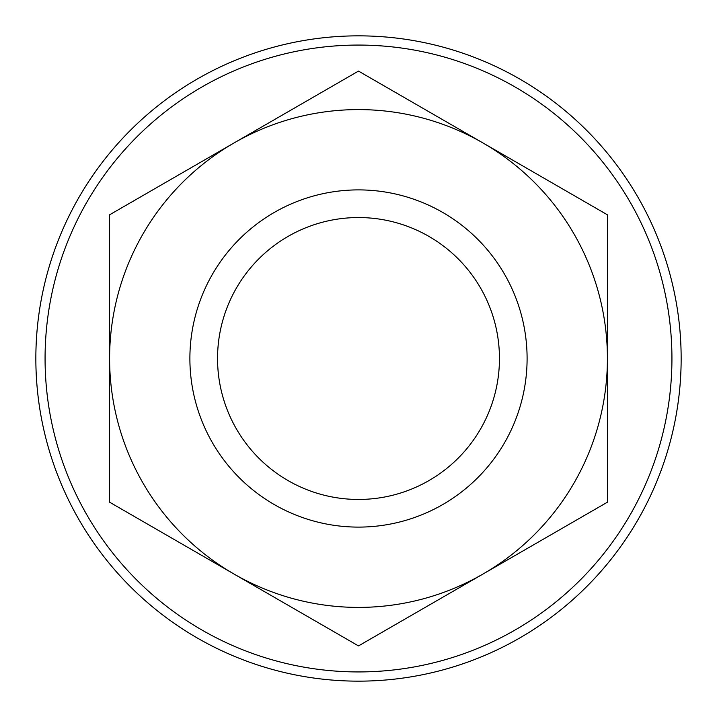 <?xml version="1.0" encoding="UTF-8"?>
<svg xmlns="http://www.w3.org/2000/svg" width="717" height="717" viewBox="0 0 717 717"><rect width="100%" height="100%" fill="white"/><g stroke="black" fill="none" stroke-linecap="round" stroke-linejoin="round"><path stroke-width="1.08" d="M681.15 358.5A322.65 322.65 0 0 0 197.175 79.076A322.65 322.65 0 0 0 197.175 637.924A322.65 322.65 0 0 0 681.15 358.5A322.65 322.65 0 0 0 197.175 79.076A322.65 322.65 0 0 0 197.175 637.924A322.65 322.65 0 0 0 681.15 358.5A322.65 322.65 0 0 0 197.175 79.076A322.65 322.65 0 0 0 197.175 637.924A322.65 322.65 0 0 0 681.15 358.5A322.65 322.65 0 0 0 197.175 79.076A322.65 322.65 0 0 0 197.175 637.924A322.65 322.65 0 0 0 681.15 358.5M358.5 645.909L234.047 574.057A248.898 248.898 0 0 0 482.953 574.057L358.5 645.909M607.398 502.205L482.953 574.057A248.898 248.898 0 0 0 482.953 142.943A248.898 248.898 0 0 0 109.602 358.5A248.898 248.898 0 0 0 234.047 574.057L109.602 502.205L109.602 214.795L358.5 71.091L607.398 214.795L607.398 502.205M35.85 358.5A322.65 322.65 0 0 0 519.825 637.924A322.65 322.65 0 0 0 519.825 79.076A322.65 322.65 0 0 0 35.85 358.5A322.65 322.65 0 0 0 519.825 637.924A322.65 322.65 0 0 0 519.825 79.076A322.65 322.65 0 0 0 35.85 358.5M189.888 358.5A168.612 168.612 0 0 0 442.801 504.517A168.612 168.612 0 0 0 442.801 212.483A168.612 168.612 0 0 0 189.888 358.5M217.547 358.5A140.953 140.953 0 0 0 358.5 499.453A140.953 140.953 0 0 0 499.453 358.5A140.953 140.953 0 0 0 358.5 217.547A140.953 140.953 0 0 0 217.547 358.5M45.072 358.5A313.428 313.428 0 0 0 515.218 629.938A313.428 313.428 0 0 0 515.218 87.062A313.428 313.428 0 0 0 45.072 358.5"/></g></svg>
